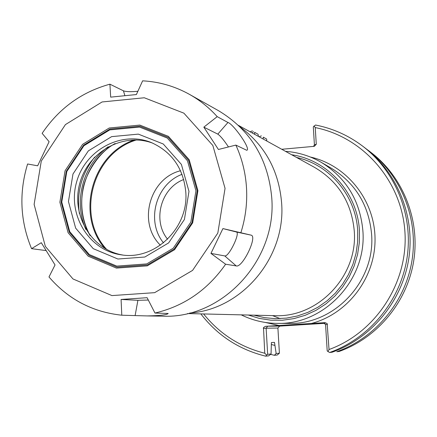 <?xml version="1.0" encoding="UTF-8"?>
<svg xmlns="http://www.w3.org/2000/svg" width="437" height="437" viewBox="0 0 437 437"><rect width="100%" height="100%" fill="white"/><g stroke="black" fill="none" stroke-linecap="round" stroke-linejoin="round"><path stroke-width="0.66" d="M203.833 127.151L217.205 116.641L227.95 122.486C233.303 123.835 251.521 149.64 246.708 150.273L235.86 145.095L218.413 149.487L203.833 127.151L217.812 134.126C220.401 135.902 223.957 140.179 228.475 146.952M217.205 116.641C209.099 107.649 199.862 100.231 189.489 94.387C174.838 86.247 159.215 81.73 142.626 80.834L136.382 94.556L110.676 97.134L109.911 84.183L123.431 90.82C126.036 91.77 130.849 91.923 137.874 91.278M109.911 84.183C81.577 91.994 58.984 108.381 42.138 133.345L49.108 141.692L37.648 165.798L27.591 163.984C18.846 192.925 20.173 221.149 31.557 248.658L41.296 242.71L55.035 264.948L48.988 276.965C68.254 299.312 92.518 312.062 121.792 315.214L121.082 299.46L147.105 297.701L154.971 313.05L168.185 313.476C167.054 314.864 160.062 315.678 147.209 315.924L121.792 315.214M45.951 250.559L31.557 248.658M210.94 253.405L222.919 228.584L236.313 231.976C240.727 232.5 228.775 257.229 224.755 255.913L210.94 253.405L225.623 264.221C207.712 289.862 184.163 306.135 154.971 313.05M222.919 228.584L251.084 235.139C257.835 236.264 242.398 268.171 236.204 265.909L225.623 264.221M189.489 94.387L218.473 110.67C250.423 129.865 268.187 158.904 271.754 197.786C276.998 260.201 222.198 318.895 162.854 316.186L147.209 315.924M235.86 145.095C242.043 158.604 245.594 172.921 246.517 188.036C247.364 203.167 245.501 218.003 240.924 232.55M148.307 300.033L137.906 300.306L121.082 299.46M225.055 188.358L217.817 233.085L192.58 270.394L154.66 292.664L111.932 295.587L72.979 278.953L45.339 246.392L34.119 204.412L41.28 161.078L65.424 124.6L102.061 101.968L144.292 97.768L183.89 113.167L212.846 145.472L225.055 188.358M122.622 255C91.475 249.827 70.914 214.999 79.774 183.42C88.05 151.683 123.371 131.974 152.874 143.216M185.796 192.187C188.773 228.081 154.671 260.763 121.087 254.804C89.022 250.456 67.369 214.878 76.464 182.524C84.925 149.995 121.568 130.193 151.453 142.609C172.047 151.994 183.496 168.518 185.796 192.187M188.981 191.39L184.419 219.461L168.616 242.923L144.833 257.022L117.914 259.021L93.245 248.664L75.645 228.13L68.451 201.523L72.979 174.008L88.345 150.88L111.621 136.634L138.343 134.126L163.269 143.997L181.393 164.421L188.981 191.39M195.94 190.805L190.86 222.089L173.243 248.221L146.728 263.91L116.755 266.106L89.312 254.542L69.756 231.681L61.77 202.085L66.806 171.49L83.888 145.767L109.763 129.904L139.496 127.08L167.256 138.032L187.468 160.761L195.94 190.805M197.202 190.816L192.051 222.531L174.188 249.024L147.307 264.926L116.919 267.144L89.104 255.421L69.281 232.244L61.191 202.249L66.298 171.238L83.604 145.166L109.834 129.084L139.971 126.217L168.119 137.316L188.609 160.357L197.202 190.816M197.912 190.641L192.684 222.837L174.549 249.724L147.269 265.86L116.428 268.105L88.203 256.202L68.09 232.686L59.88 202.244L65.064 170.78L82.626 144.325L109.239 127.997L139.818 125.086L168.387 136.344L189.188 159.724L197.912 190.641M105.006 248.533C75.328 214.922 91.819 153.971 134.399 139.916M265.576 322.495L278.91 325.489L311.384 323.473C347.967 313.897 375.503 277.517 375.039 238.81C374.777 200.097 346.754 165.17 310.357 157.025M281.745 149.279L314.307 146.324L316.279 144.303L315.241 127.582C363.125 137.054 401.614 180.885 404.913 231.681C408.437 282.449 375.896 332.601 329.034 349.518L327.16 323.582L324.997 322.643L311.384 323.473M278.91 325.489L265.488 326.335L263.5 327.521L264.751 353.238C239.968 346.94 219.587 333.846 203.609 313.952M189.707 313.034C241.765 309.778 286.038 257.398 281.625 203.019C278.904 170.78 265.051 145.423 240.071 126.932M167.573 239.208C152.169 220.395 160.936 187.997 183.726 179.525M106.814 249.549C75.388 216.135 92.486 152.955 136.475 139.955M160.379 245.179C137.371 222.99 149.47 178.296 180.525 170.741M163.493 242.83C145.729 221.264 155.812 183.999 182.027 174.336M324.997 323.32L279.456 326.139M280.117 318.622L272.535 315.618M313.548 146.433L314.411 144.794L313.302 126.883L315.519 125.02C332.612 128.374 348.207 135.323 362.306 145.876C395.687 171.113 413.631 215.638 406.967 258.365C400.237 301.082 369.412 338.347 329.662 352.49L327.974 351.539L329.034 349.518M315.241 127.582L313.974 125.993M254.7 134.345L254.58 132.307L258.059 134.252L258.442 136.41M258.059 134.252L254.58 132.307M253.46 131.597L252.231 132.979M263.167 139.021L263.303 137.174L266.646 139.042L266.761 141.004M266.646 139.042L263.303 137.174M279.653 326.111L277.905 328.04L279.401 353.205L277.255 355.019L274.365 355.303L270.585 354.352M279.735 326.106L267.679 326.204L266.122 328.209L277.905 328.04M279.401 353.205L276.151 353.511L274.491 342.389L271.399 342.57L271.049 353.986L267.663 354.303L266.122 328.209L263.287 328.362M264.751 353.238L266.614 355.068L265.647 356.166L268.662 355.865L271.049 353.986M267.663 354.303L266.614 355.068M324.696 322.648L323.429 322.746L325.565 324.544L327.198 350.873L327.974 351.539M368.517 150.574L370.576 152.131C402.832 176.521 420.165 219.478 413.746 260.687C407.257 301.88 377.513 337.812 339.117 351.463L336.763 351.719C375.492 337.943 405.509 301.683 412.058 260.108C418.542 218.522 401.051 175.171 368.517 150.574L366.474 149.066M252.395 130.871L250.095 131.799M200.818 313.886C217.479 335.496 239.094 349.589 265.647 356.166M362.306 145.876L364.453 147.498C397.544 172.517 415.33 216.637 408.732 258.972C402.062 301.29 371.516 338.205 332.115 352.227L329.662 352.49M276.151 353.511L274.365 355.303M274.665 345.367L271.519 344.569M259.114 136.781L261.359 135.874M217.812 134.126L227.95 122.486M124.862 95.599L123.431 90.82M236.313 231.976L251.084 235.139M224.755 255.913L236.204 265.909M137.906 300.306L135.142 315.443M94.692 157.112C81.522 173.779 76.42 192.624 79.392 213.655M85.849 229.414C73.137 201.326 83.074 164.607 108.218 146.766M114.904 143.631C84.101 160.892 72.149 205.051 90.044 235.488M321.293 162.367L331.454 168.3C355.45 183.212 368.817 205.106 371.57 233.981C375.705 280.674 334.917 324.615 289.48 323.402L277.714 323.396C324.795 324.669 367.135 279.014 362.857 230.528C360.017 200.545 346.159 177.821 321.293 162.367C310.166 155.938 298.231 152.267 285.498 151.349M291.67 154.753C327.69 159.931 357.488 192.761 359.416 230.561L359.34 242.568L357.575 254.465L354.156 266.002L349.158 276.938L342.69 287.038L334.884 296.095L325.915 303.928L315.967 310.368L305.255 315.29L293.997 318.6L282.439 320.239L270.809 320.174L259.349 318.426L248.292 315.033M253.902 315.17L264.571 317.677L275.512 318.666L286.519 318.103L297.384 315.989L307.894 312.362L317.846 307.282L327.045 300.842L335.31 293.161L342.471 284.394L348.387 274.698L352.949 264.276L356.051 253.323L357.641 242.054L357.69 230.692C355.838 195.629 329.618 164.634 296.581 157.467M238.455 125.375L314.64 167.437C338.325 181.448 351.528 202.55 354.238 230.731C358.22 275.769 318.223 317.923 274.523 315.667L187.522 313.564M316.279 144.303L314.411 144.794M267.679 326.204L265.783 326.302M325.565 324.544L327.471 324.396M115.193 143.522C97.178 152.917 84.106 176.98 82.517 191.914C80.271 207.548 82.844 222.154 90.24 235.734M241.246 314.864C252.706 320.49 264.86 323.336 277.714 323.396"/></g></svg>
